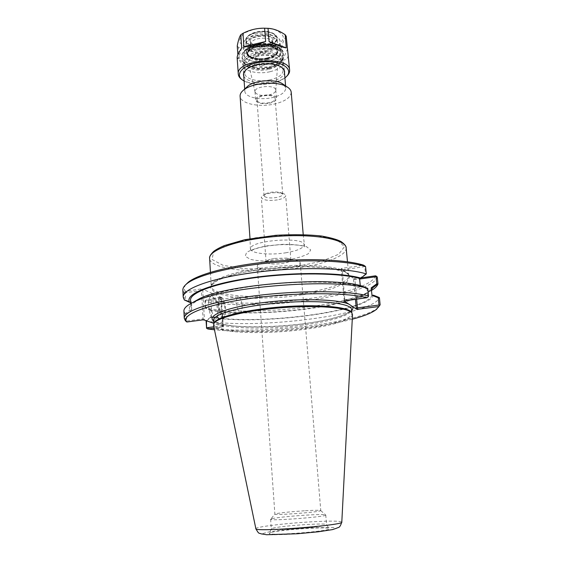 <?xml version="1.0" encoding="UTF-8"?>
<svg xmlns="http://www.w3.org/2000/svg" width="563" height="563" viewBox="0 0 563 563"><rect width="100%" height="100%" fill="white"/><g stroke="black" fill="none" stroke-linecap="round" stroke-linejoin="round"><path stroke-width="0.42" stroke-dasharray="2.81 2.11" d="M344.246 300.86L341.171 268.811L353.606 278.629L353.487 279.29L354.732 279.734L359.63 279.044M291.205 92.241C290.839 97.547 285.068 101.516 273.885 104.134C258.6 107.561 240.204 103.437 240.098 96.167M269.895 71.747C257.72 74.64 243.068 70.973 242.963 64.745C242.85 62.767 243.962 60.867 246.291 59.038C253.251 53.274 271.647 51.859 279.403 56.49C281.986 57.94 283.379 59.65 283.569 61.62C283.323 66.167 278.762 69.545 269.895 71.747M269.163 69.305C281.599 65.526 284.463 60.895 277.756 55.399C270.704 51.191 254.075 52.472 247.755 57.707C237.706 64.914 253.779 73.155 269.163 69.305M283.731 84.633L285.765 88.074C285.49 92.36 280.881 95.562 271.936 97.688C259.663 100.474 244.919 97.096 244.842 91.22L245.419 88.785M268.051 67.905C272.724 66.807 275.863 65.097 277.468 62.767C279.037 57.377 274.082 54.66 262.604 54.618C251.274 56.42 246.791 59.861 249.163 64.942C253.16 68.433 259.459 69.418 268.051 67.905M264.603 196.522C266.989 197.972 270.909 198.303 276.377 197.522C280.451 196.726 282.57 195.628 282.725 194.221L280.275 192.476C275.497 191.526 270.817 191.884 266.236 193.559L264.082 195.657L264.603 196.522M277.397 199.9C268.347 201.033 262.998 200.224 261.352 197.486C261.316 196.543 262.252 195.642 264.153 194.77C270.141 192.581 276.264 192.11 282.52 193.355C284.533 193.925 285.596 194.678 285.701 195.614C285.49 197.437 282.725 198.873 277.397 199.9M274.512 258.438L286.447 258.107C289.262 258.494 290.74 259.128 290.881 260.007C290.635 261.436 287.792 262.604 282.352 263.505C273.139 264.554 267.714 264.026 266.088 261.915C266.088 261.028 267.453 260.176 270.177 259.36L274.512 258.438M257.509 101.15C260.458 104.999 275.877 102.79 275.117 98.602C275.208 93.655 256.13 95.119 256.974 99.996L257.509 101.15M285.392 268.854C272.464 270.894 257.171 269.515 257.284 266.172C257.284 264.68 259.606 263.238 264.265 261.851C273.604 259.466 283.076 258.734 292.669 259.663C297.482 260.324 300.002 261.394 300.234 262.872C299.769 265.321 294.822 267.319 285.392 268.854M267.995 68.236C272.583 67.152 275.666 65.477 277.235 63.19L277.862 61.444C279.438 51.866 245.552 54.477 248.572 63.696L249.458 65.329C253.378 68.749 259.557 69.721 267.995 68.236M268.804 94.999C273.041 94 275.37 92.487 275.793 90.474L275.8 90.136C275.898 84.344 254.019 86.026 255.004 91.734L255.06 92.072C256.904 95.112 261.485 96.09 268.804 94.999M269.445 103.261C273.991 102.184 276.327 100.594 276.461 98.483C276.574 92.804 254.645 94.485 255.623 100.087C257.094 103.296 261.704 104.359 269.445 103.261M367.491 288.249L366.992 288.875L360.411 286.271L361.657 285.955M360.411 286.271L360.341 286.278C341.269 281.036 296.237 280.592 256.362 285.821C216.403 291.015 190.153 300.494 190.934 307.651L191.751 309.763L186.36 313.809L186.726 321.037L203.046 318.827L201.484 290.445L185.29 292.802L185.649 299.861L190.66 302.373M192.659 302.556C189.358 305.188 188.528 307.616 190.181 309.84L191.694 309.77M344.345 300.346L345.07 299.6L367.766 296.532L366.992 288.875M359.63 278.432L365.507 274.097L364.754 266.623L342.269 269.902L344.873 300.691M360.341 286.278L360.278 285.603M365.507 274.097L366.077 274.272M191.307 302.338L191.751 309.763M190.547 300.128L191.364 302.331M206.487 320.804L211.463 317.06L210.52 317.307C258.311 325.681 367.484 311.895 373.466 295.23M211.463 317.06L211.519 317.053C258.459 325.372 366.436 311.719 371.932 295.308M205.889 320.973C256.489 329.784 373.318 315.217 379.406 297.658M210.52 317.307L206.072 320.657M211.519 317.053L211.111 310.002C257.995 318.834 365.774 304.963 371.179 287.883M211.111 310.002L205.643 307.637L205.333 308.172L210.119 310.262L211.055 310.009M210.119 310.262C250.725 317.525 336.315 309.284 364.148 294.984L371.383 289.945M205.643 307.637L205.27 300.931L220.724 298.742L222.35 325.688L213.856 326.807M214.137 328.173L223.377 326.814L222.899 325.836L221.224 298.073L221.597 297.588L206.241 299.882L205.031 300.656L205.27 300.931M205.031 300.656L205.333 308.172M184.791 300.22L185.649 299.861M186.36 313.809L185.459 313.415L190.181 309.84M186.17 321.452L186.726 321.037M185.403 320.769L185.044 313.633L185.459 313.415M202.779 290.079L201.484 290.445L200.914 289.002L202.399 289.115L202.779 290.079L204.397 319.256L203.046 318.827L202.61 319.89M185.29 292.802L184.706 292.373L185.311 291.289L200.914 289.002M361.214 277.855L353.606 278.629M341.467 269.832L342.269 269.902L341.825 268.368L363.642 265.173M341.171 268.811L341.825 268.368M368.16 296.849L367.766 296.532M365.056 266.025L364.754 266.623M222.899 325.836L222.35 325.688L222.871 327.026M221.224 298.073L220.724 298.742L221.097 297.771M223.251 326.73L213.891 323.422L213.933 323.992C213.954 332.121 262.59 334.014 302.922 328.651C330.629 325.203 352.586 318.785 351.917 313.373L351.692 312.606M352.269 319.2C315.885 328.869 251.907 333.789 214.475 329.805M214.039 323.197L213.933 323.992M214.306 298.404L213.286 298.334C208.746 299.249 211.991 319.559 216.361 317.638L217.585 316.469C219.922 312.732 217.994 300.628 214.749 298.65L214.306 298.404M212.385 296.743L212.92 297.053C216.825 299.432 219.134 313.908 216.326 318.405C210.675 328.236 204.362 293.654 212.385 296.743M221.421 297.391C225.524 298.721 227.389 315.92 223.497 316.673C219.211 318.588 215.967 298.221 220.414 297.32L221.421 297.391M221.477 297.426L202.399 289.115M238.846 296.954C239.908 297.546 240.788 299.178 241.499 301.867L242.104 305.667C242.287 309.404 241.766 311.606 240.542 312.275C237.326 313.76 234.764 297.595 238.1 296.898L238.846 296.954M222.462 314.597C219.204 313.746 217.663 299.903 220.759 299.354L221.541 299.41C224.785 300.431 226.263 314.041 223.187 314.633L222.462 314.597M185.881 284.54C183.995 286.947 183.805 289.192 185.311 291.289M184.354 299.988L184.002 293.013L184.706 292.373M184.002 293.013L182.855 290.128M206.241 299.882C255.947 310.03 369.476 295.118 375.556 275.814M377.259 277.003C371.453 296.581 255.222 311.782 204.791 301.43M371.439 290.459L368.638 291.986C338.644 307.405 247.98 316.04 205.164 308.045M206.262 327.743C253.779 335.351 359.989 323.626 377.9 307.722L378.329 307.335M183.904 311.058L185.044 313.633M352.508 314.597C352.079 319.946 330.305 326.132 303.126 329.517C263.245 334.788 215.165 333.127 213.539 325.294M304.428 510.789C291.155 511.676 281.704 512.633 276.081 513.667L274.885 514.139C273.942 515.426 314.316 512.583 319.911 510.958L320.769 510.585C320.023 510.113 314.576 510.184 304.428 510.789M272.105 518.664C280.592 516.475 326.653 513.322 325.766 515.018L325.766 515.039C327.237 516.799 269.445 521.247 270.627 519.283L272.105 518.664M270.894 532.521L269.269 533.33C267.495 536.138 331.445 531.219 329.256 528.713C330.08 526.356 280.163 529.642 270.894 532.521M272.774 528.249C281.261 525.736 327.441 522.661 326.582 524.695L326.582 524.695C328.461 526.841 269.768 531.359 271.296 528.953L272.774 528.249M266.581 46.405C257.221 48.728 245.94 45.673 245.848 40.627C245.757 38.91 246.714 37.278 248.733 35.729L256.144 32.527C262.9 31.127 268.664 31.563 273.428 33.829C275.659 35.047 276.855 36.518 277.024 38.228C276.855 41.908 273.379 44.632 266.581 46.405M266.897 50.466C257.523 52.774 246.235 49.755 246.151 44.751C244.567 35.117 277.453 32.584 277.362 42.352C277.193 45.997 273.702 48.7 266.897 50.466M267.798 51.655C256.763 54.365 243.448 50.825 243.343 44.906C241.457 33.548 280.283 30.564 280.163 42.077C279.952 46.384 275.835 49.579 267.798 51.655M268.551 61.17C276.609 59.122 280.747 55.983 280.958 51.761C281.106 40.473 242.16 43.471 244.032 54.597C244.131 60.396 257.474 63.851 268.551 61.17M265.412 48.425C270.219 47.172 272.682 45.265 272.802 42.689L271.971 40.888C268.671 36.553 253.85 37.7 251.253 42.485L250.711 44.393C252.315 48.327 257.214 49.671 265.412 48.425M265.18 45.526L270.655 43.14L272.562 39.762C272.605 32.802 249.388 34.589 250.493 41.458L252.9 44.505C256.256 46.166 260.352 46.504 265.18 45.526M265.567 44.829L271.767 42.119C277.46 37.911 270.93 32.239 260.95 33.097C250.957 33.78 245.369 40.381 251.64 43.668C255.454 45.554 260.099 45.934 265.567 44.829M266.468 46.032C277.01 42.633 279.248 38.516 273.189 33.674C267.256 30.268 254.286 31.268 248.945 35.539C240.007 41.782 253.399 49.438 266.468 46.032M268.607 48.875L276.75 45.92C280.993 43.161 283.175 40.114 283.28 36.792C281.95 33.59 278.615 31.071 273.273 29.248C267.087 28.094 260.634 28.115 253.906 29.311L245.545 32.492C241.372 35.42 239.416 38.537 239.662 41.852C241.316 44.963 244.785 47.341 250.063 48.995C256.024 50.03 262.21 49.987 268.607 48.875M266.679 46.314L274.624 42.844C281.838 37.503 273.569 30.268 260.817 31.352C248.044 32.232 240.985 40.649 248.93 44.822C253.786 47.229 259.705 47.721 266.679 46.314M266.609 46.44L274.413 43.034C276.32 41.521 277.221 39.917 277.116 38.221C277.08 33.252 265.687 30.05 256.109 32.485C249.332 34.315 245.883 37.038 245.757 40.635C245.918 42.324 247.051 43.773 249.163 44.977C253.941 47.341 259.754 47.827 266.609 46.44M269.593 66.525C276.039 65.012 280.381 62.627 282.619 59.382L283.506 56.089C283.696 43.597 240.077 46.954 242.174 59.27L243.561 62.387C249.099 67.236 257.777 68.616 269.593 66.525M269.276 68.39C275.237 66.99 279.241 64.801 281.296 61.817L282.105 58.819C282.274 47.362 242.055 50.459 243.976 61.754L245.243 64.59C250.338 69.052 258.347 70.312 269.276 68.39M258.706 53.379L259.67 66.068L280.451 61.416L279.41 48.65L268.917 49.685L258.706 53.379L255.461 53.288C249.761 49.551 244.089 47.595 238.452 47.405L239.359 60.297L256.411 65.984L255.461 53.288M259.67 66.068C263.604 67.581 267.397 67.947 271.035 67.159C274.674 66.328 277.812 64.414 280.451 61.416M237.241 45.934L238.452 47.405M286.229 36.306C284.505 38.235 282.964 41.901 281.62 47.299L282.675 60.093L287.334 49.382M279.41 48.65L281.62 47.299M239.359 60.297C243.195 66.68 248.881 68.573 256.411 65.984M282.675 60.093C286.637 59.988 288.481 57.771 288.214 53.45M241.717 47.996L238.142 58.869L237.86 54.794M237.15 57.715L238.142 58.869M270.177 79.812C258.699 82.501 244.898 79.144 244.806 73.401C244.708 71.628 245.7 69.911 247.79 68.257C254.293 62.789 272.077 61.416 279.339 65.829C281.655 67.145 282.9 68.686 283.069 70.459C282.83 74.64 278.53 77.764 270.177 79.812M243.758 76.005C245.552 81.487 259.346 84.267 270.726 81.642C278.657 79.756 283.252 76.835 284.505 72.873M242.35 79.869L242.906 80.213C250.641 84.161 260.43 85.02 272.274 82.789C278.122 81.494 282.696 79.531 285.99 76.899L286.49 76.477M284.92 77.877C281.746 80.277 277.453 82.071 272.049 83.268C260.908 85.379 251.598 84.633 244.117 81.016M268.579 61.205C257.446 63.9 244.039 60.431 243.941 54.604C242.062 43.414 281.197 40.402 281.05 51.747C280.838 55.997 276.679 59.15 268.579 61.205M266.918 50.417C257.495 52.739 246.137 49.706 246.052 44.674C244.455 34.976 277.538 32.429 277.446 42.253C277.277 45.927 273.766 48.643 266.918 50.417M267.826 51.613C256.728 54.337 243.35 50.776 243.237 44.829C241.344 33.407 280.374 30.409 280.247 41.979C280.043 46.314 275.898 49.523 267.826 51.613M350.214 275.954L346.47 282.513L331.67 288.854C317.314 292.64 300.783 295.462 282.077 297.306L254.898 298.306L231.351 296.821L215.214 292.943L209.823 287.123L217.227 280.24L237.164 273.583C256.003 269.726 276.433 267.355 298.453 266.461L326.561 267.629L344.845 271.711M300.178 293.689C327.8 289.917 349.602 282.352 348.8 275.596C348.624 273.717 346.78 272.006 343.275 270.465C331.325 265.11 297.025 263.611 264.997 267.545C232.913 271.443 210.52 279.712 211.231 286.187C211.364 296.307 259.986 299.593 300.178 293.689M346.146 247.91C347.033 255.595 325.47 263.963 298.059 267.946C258.178 274.216 209.83 269.93 209.626 258.417M297.546 266.327L321.832 261.176L338.715 254.251L344.514 246.664L336.991 239.894L316.512 235.503C297.229 234.236 276.771 235.01 255.152 237.825L228.775 244.089L213.616 251.9L212.033 259.473L223.117 265.349L243.807 268.635C261.091 269.388 279.002 268.621 297.546 266.327M287.946 259.874C273.836 261.781 259.184 261.57 250.289 259.276L245.229 256.264L246.552 252.52C250.781 249.873 257.615 247.65 267.066 245.841L282.19 244.363C292.38 244.265 300.494 245.039 306.532 246.7L310.727 249.93L308.369 253.681C303.689 256.193 296.884 258.255 287.946 259.874M285.645 252.815C297.37 250.824 303.52 248.17 304.083 244.849C305.005 236.059 248.459 240.408 250.718 248.959C250.619 253.477 269.642 255.44 285.645 252.815M356.618 299.108L354.901 278.755M204.397 319.256L204.109 319.967M353.487 279.29L355.429 299.27M213.771 321.156C222.455 327.8 266.348 328.715 302.915 323.859C328.56 320.438 344.809 315.998 351.65 310.551M302.627 325.055C262.337 330.467 213.736 328.433 213.708 320.101C213.799 321.389 216.544 322.747 221.949 324.175L233.469 325.97C252.724 327.567 278.333 326.758 302.831 323.852C312.697 322.536 321.607 320.973 329.552 319.151C340.812 316.307 344.176 314.78 346.66 313.612C350.7 311.262 352.325 309.889 351.544 309.495C352.227 315.041 330.305 321.572 302.627 325.055M309.608 527.812C293.865 528.77 277.749 530.423 268.143 532.091L262.815 533.555L264.624 534.554C269.557 534.899 277.362 534.829 288.045 534.35L305.005 533.14L331.713 529.769L335.942 528.333L332.86 527.461L309.608 527.812M255.862 528.734L255.855 528.685C255.236 526.919 285.216 523.294 310.882 521.852C329.904 520.81 340.214 520.881 341.804 522.07L341.804 522.126M267.566 58.088C274.491 56.314 278.045 53.605 278.221 49.959C278.333 40.198 244.863 42.774 246.46 52.408C246.545 57.405 258.023 60.403 267.566 58.088M267.524 57.848C256.017 60.734 242.92 55.568 247.263 49.544C250.915 42.767 272.344 41.113 276.989 47.257C279.705 51.768 276.553 55.301 267.524 57.848M267.58 58.334C258.044 60.656 246.559 57.658 246.481 52.662C244.877 43.034 278.354 40.459 278.242 50.213C278.066 53.858 274.512 56.567 267.58 58.334M267.467 58.559C274.209 56.645 277.643 53.872 277.749 50.255C276.496 45.772 266.482 43.281 257.171 45.251C250.268 47.306 246.918 50.149 247.108 53.774C248.74 58.179 258.501 60.417 267.467 58.559M267.39 58.461C260.261 59.685 254.356 59.073 249.683 56.631C244.821 53.098 248.346 47.609 257.256 45.357C264.673 44.083 270.704 44.737 275.356 47.327C279.994 51.022 276.018 56.356 267.39 58.461M267.27 58.693C273.688 57.046 276.982 54.548 277.151 51.184C277.242 42.155 246.235 44.54 247.713 53.443C249.845 58.58 256.362 60.325 267.27 58.693M267.312 59.192C256.404 60.832 249.881 59.087 247.748 53.957C246.27 45.068 277.285 42.682 277.186 51.69C277.024 55.054 273.731 57.56 267.312 59.192M267.495 59.812C274.146 57.926 277.524 55.202 277.629 51.648C276.391 47.25 266.531 44.808 257.361 46.743C250.556 48.763 247.248 51.55 247.439 55.118C249.043 59.439 258.663 61.634 267.495 59.812M269.374 63.746C278.396 61.466 283.027 57.968 283.273 53.253C283.456 40.684 239.873 44.041 241.977 56.427C242.09 62.894 257.002 66.723 269.374 63.746M268.642 61.297C259.874 62.789 252.597 62.043 246.812 59.059C244.18 56.793 243.455 54.273 244.631 51.493C247.009 48.819 250.838 46.701 256.123 45.146C265.335 43.569 272.809 44.386 278.551 47.588C281.007 49.959 281.528 52.507 280.121 55.244C277.587 57.834 273.766 59.847 268.642 61.297M210.428 272.323L211.231 286.187C211.195 285.223 212.019 284.034 213.694 282.626L222.251 278.164L232.519 274.835C240.528 272.774 250.352 270.88 261.985 269.17L301.845 266.475C314.421 266.637 325.189 267.425 334.148 268.84L343.937 271.549C344.697 271.795 348.328 273.435 348.8 275.596L347.477 261.781M303.218 234.56L304.639 246.693C303.619 247.368 305.273 244.117 279.607 244.701C263.639 246.087 259.627 247.558 255.222 248.874L250.451 250.866L250 238.656M247.755 57.707L246.291 59.038M277.756 55.399L279.403 56.49M285.765 88.074L285.582 85.9M284.294 70.389L283.569 61.62M244.842 91.22L244.687 89.053M243.582 73.521L242.963 64.745M266.236 193.559L264.153 194.77M280.275 192.476L282.52 193.355M290.881 260.007L285.701 195.614M266.088 261.915L261.352 197.486M282.725 194.221L275.117 98.602M264.082 195.657L256.974 99.996M270.177 259.36L264.265 261.851M286.447 258.107L292.669 259.663M277.235 63.19L277.468 62.767M249.458 65.329L249.163 64.942M275.793 90.474L277.862 61.444M255.06 92.072L248.572 63.696M255.004 91.734L255.623 100.087M275.8 90.136L276.461 98.483M344.148 300.959L344.31 300.086M341.108 268.734L344.303 300.206M223.377 326.814L221.301 298.277M221.273 298.432L221.597 297.588M351.861 312.789L351.917 313.373M214.749 298.65L212.92 297.053M217.585 316.469L216.326 318.405M220.414 297.32L213.286 298.334M223.497 316.673L216.361 317.638M242.104 305.667L241.499 301.867M238.1 296.898L220.759 299.354M240.542 312.275L223.187 314.633M376.591 309.263L377.9 307.722M257.284 266.172L274.885 514.118L270.627 519.283M300.234 262.872L320.769 510.585M320.769 510.606L325.766 515.039M270.62 519.262L271.296 528.946L269.269 533.33M325.766 515.018L326.582 524.695L329.256 528.713M364.148 294.984L368.638 291.986M190.723 303.57L190.934 307.651M277.362 42.352L277.024 38.228M246.151 44.751L245.848 40.627M280.958 51.761L280.163 42.077M244.032 54.597L243.343 44.906M251.253 42.485L247.263 49.544L246.481 52.662C246.587 57.919 258.009 60.903 267.538 58.601C274.878 56.518 278.446 53.724 278.242 50.213L276.989 47.257L271.971 40.888M277.151 51.184L276.398 53.584C276.595 53.569 274.547 56.553 267.319 58.425C261.865 59.565 255.208 58.953 252.998 58.08L249.972 56.659L247.748 53.957C245.897 45.526 277.728 43.077 277.186 51.69L277.151 51.184M250.493 41.458L250.711 44.393M272.562 39.762L272.802 42.689M270.655 43.14L271.767 42.119M252.9 44.505L251.64 43.668M281.296 61.817L282.619 59.382M245.243 64.59L243.561 62.387M243.976 61.754L244.806 73.401M282.105 58.819L283.069 70.459M247.79 68.257L246.678 69.277M279.339 65.829L280.592 66.673M285.272 77.595L285.99 76.899M243.723 80.79L242.906 80.213M283.506 56.089L283.273 53.253C280.487 46.94 282.049 48.953 275.089 45.413C270.479 44.02 264.026 43.879 255.722 44.984C250.816 46.539 247.6 47.925 246.073 49.143C243.322 51.395 241.956 53.823 241.977 56.427L242.174 59.27M277.446 42.253L277.116 38.221M246.052 44.674L245.757 40.635M281.05 51.747L280.247 41.979M243.941 54.604L243.237 44.829"/><path stroke-width="0.84" d="M250 238.656L240.098 96.167C239.979 94.07 241.161 92.022 243.652 90.024C252.118 82.705 277.27 80.769 286.757 86.702C289.523 88.307 291.001 90.15 291.205 92.241L303.218 234.56M245.419 88.785L247.727 86.195C254.553 80.312 274.498 78.778 282.14 83.549L283.731 84.633M192.659 302.556L199.985 298.439C228.282 284.216 331.318 276.25 361.657 285.955L367.773 288.383L368.533 295.955L368.16 296.849L366.914 297.714L344.148 300.959L348.842 304.119C337.575 298.974 297.257 298.116 261.675 302.795C226.002 307.426 205.945 315.892 213.771 321.156M360.278 285.603L359.567 278.446L360.876 278.108C340.509 272.168 290.846 271.901 249.282 278.122C207.606 284.287 184.031 294.998 189.794 302.415L184.354 299.988L183.207 297.208C182.321 289.009 210.822 278.206 254.328 272.485C297.75 266.721 346.4 267.664 366.309 273.921L360.876 278.108M190.66 302.373L189.794 302.415M359.567 278.446C340.509 272.914 295.561 272.302 255.785 277.608C215.925 282.886 189.752 292.669 190.547 300.128L190.723 303.57M378.245 297.785L378.998 297.419L373.466 295.23L371.995 295.301L378.245 297.785L378.998 305.033L357.477 307.87L356.618 299.108M371.235 287.876L372.706 287.806L377.625 284.202L376.795 283.787L371.179 287.883L371.995 295.301M351.65 310.551C353.114 309.087 353.318 307.694 352.262 306.371L356.576 309.207L357.885 309.291L378.73 306.553L380.145 304.808L379.406 297.658L378.998 297.419M206.072 320.657L206.579 328.25L206.487 320.804M371.383 289.945L372.706 287.806M359.63 279.044L376.063 276.707L376.795 283.787M213.856 326.807L206.769 327.743M206.037 320.685L206.389 320.882M351.861 312.789L351.544 309.495C351.643 303.288 319.883 299.706 281.697 302.676C243.498 305.582 212.666 313.985 213.708 320.101L213.898 323.408L204.109 319.967L202.61 319.89L186.874 322.015L185.403 320.769L184.263 318.313L183.904 311.058C183.735 308.06 187.409 304.879 194.939 301.501C224.707 286.511 335.534 277.981 367.245 288.242L367.773 288.383M355.429 299.27L356.302 308.25L357.477 307.87L357.885 309.291M376.063 276.707L376.534 276.313L375.556 275.814L361.214 277.855M378.998 305.033L379.553 305.47M185.881 284.54L188.239 282.246C198.169 274.118 230.394 265.518 268.882 261.718C307.356 257.91 346.041 259.578 363.642 265.173L365.563 266.531L366.309 273.921M206.579 328.25L207.881 328.996L214.137 328.173M352.262 306.371L348.842 304.119M186.874 322.015C180.385 315.16 204.988 304.822 249.184 298.601C293.274 292.345 345.914 292.225 366.914 297.714M378.73 306.553L376.591 309.263C372.326 312.754 364.219 316.068 352.269 319.2M214.475 329.805L207.881 328.996M351.692 312.606L351.087 311.775C346.548 306.645 316.406 304.182 282.014 306.849C247.621 309.474 218.212 316.519 214.51 322.282L214.039 323.197M183.207 297.208L182.855 290.128C182.743 288.101 184.059 285.976 186.803 283.759C196.874 275.518 229.852 266.771 269.205 262.928C308.538 259.071 347.934 260.817 365.563 266.531M377.625 284.202L377.984 283.991L377.259 277.003L376.534 276.313M377.984 283.991C377.252 286.145 375.071 288.298 371.439 290.459M378.329 307.335L380.145 304.808M368.533 295.955C348.596 290.564 299.678 290.163 255.947 295.681C212.145 301.163 183.418 311.029 184.263 318.313M213.539 325.294L214.053 323.176C217.761 317.405 247.403 310.326 282.077 307.679C316.751 304.991 347.125 307.454 351.678 312.592L352.508 314.597L341.804 522.07C345.133 525.286 253.054 532.366 255.855 528.685L213.539 325.294M237.86 54.794L237.241 45.934C238.262 40.466 239.444 36.743 240.781 34.779L241.717 47.996C238.592 52.725 237.065 55.962 237.15 57.715L238.29 74.168C238.473 76.322 239.831 78.222 242.35 79.869M242.97 33.33C249.979 29.762 257.192 28.051 264.603 28.206L265.645 41.542L243.92 46.581L242.97 33.33L240.781 34.779M268.03 28.326C273.695 28.643 279.41 30.789 285.174 34.765L286.278 47.883L269.086 41.648L268.03 28.326L264.603 28.206M286.49 76.477C288.728 74.464 289.776 72.374 289.628 70.22L286.229 36.306L285.174 34.765M286.278 47.883C283.259 47.63 277.531 45.554 269.086 41.648M265.645 41.542C257.368 44.92 250.127 46.602 243.92 46.581M284.505 72.873C284.948 70.495 283.646 68.433 280.592 66.673C272.802 61.937 253.653 63.415 246.678 69.277C243.927 71.487 242.956 73.725 243.758 76.005M289.628 70.22C289.952 55.258 235.679 59.439 238.29 74.168M244.117 81.016L243.723 80.79C232.822 74.809 243.885 63.302 263.167 61.937C282.436 60.332 295.125 70.009 285.272 77.595L284.92 77.877M210.428 272.323L209.626 258.417C208.458 249.937 238.811 239.282 276.595 236.425C314.372 233.469 345.999 239.352 346.146 247.91L347.477 261.781M356.302 308.25L356.576 309.207M209.626 258.417C209.197 256.798 210.569 254.434 213.736 251.33C216.424 249.367 220.006 247.439 224.496 245.538L244.792 239.69L275.729 235.306C293.64 234.335 309.024 234.595 321.874 236.08C331.171 237.811 337.568 239.641 341.051 241.569C344.591 244.11 346.287 246.221 346.146 247.91M285.582 85.9L284.294 70.389M244.687 89.053L243.582 73.521M247.727 86.195L243.652 90.024M282.14 83.549L286.757 86.702M188.239 282.246L186.803 283.759M214.51 322.282L214.053 323.176M351.087 311.775L351.678 312.592M341.804 522.126C339.538 528.566 338.919 526.954 336.322 528.312L332.459 529.614L318.165 531.803L297.292 533.759L266.644 534.73L261.155 533.865C258.818 532.647 259.254 534.836 255.862 528.734M199.985 298.439L194.939 301.501M362.663 286.349L367.245 288.242"/></g></svg>
